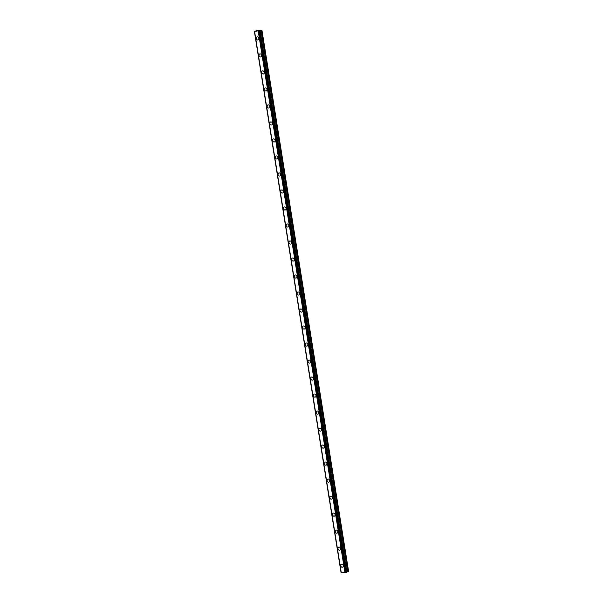 <?xml version="1.0" encoding="UTF-8"?>
<svg xmlns="http://www.w3.org/2000/svg" width="603" height="603" viewBox="0 0 603 603"><rect width="100%" height="100%" fill="white"/><g stroke="black" fill="none" stroke-linecap="round" stroke-linejoin="round"><path stroke-width="0.9" d="M342.504 567.174A1.59 1.244 71.3 0 1 341.486 564.152A1.59 1.244 71.3 0 1 342.504 567.174A1.59 1.244 71.3 0 1 341.479 564.159M339.783 550.162A1.59 1.244 71.3 0 1 338.758 547.147A1.59 1.244 71.3 0 1 339.783 550.162A1.59 1.244 71.3 0 1 338.758 547.147M337.062 533.158A1.59 1.244 71.3 0 1 336.037 530.143A1.59 1.244 71.3 0 1 337.054 533.158A1.59 1.244 71.3 0 1 336.037 530.143M334.333 516.145A1.59 1.244 71.3 0 1 333.308 513.13A1.59 1.244 71.3 0 1 334.333 516.145A1.59 1.244 71.3 0 1 333.308 513.13M331.612 499.141A1.59 1.244 71.3 0 1 330.587 496.126A1.59 1.244 71.3 0 1 331.612 499.141A1.59 1.244 71.3 0 1 330.587 496.126M328.884 482.136A1.59 1.244 71.3 0 1 327.859 479.114A1.59 1.244 71.3 0 1 328.884 482.136A1.59 1.244 71.3 0 1 327.859 479.114M326.163 465.124A1.59 1.244 71.3 0 1 325.138 462.109A1.59 1.244 71.3 0 1 326.163 465.124A1.59 1.244 71.3 0 1 325.138 462.109M323.434 448.119A1.59 1.244 71.3 0 1 322.417 445.097A1.59 1.244 71.3 0 1 323.434 448.119A1.59 1.244 71.3 0 1 322.409 445.097M320.713 431.107A1.59 1.244 71.3 0 1 319.688 428.092A1.59 1.244 71.3 0 1 320.713 431.107A1.59 1.244 71.3 0 1 319.688 428.092M317.992 414.103A1.59 1.244 71.3 0 1 316.967 411.08A1.59 1.244 71.3 0 1 317.985 414.103A1.59 1.244 71.3 0 1 316.967 411.08M315.263 397.091A1.59 1.244 71.3 0 1 314.238 394.076A1.59 1.244 71.3 0 1 315.263 397.091A1.59 1.244 71.3 0 1 314.238 394.076M312.542 380.086A1.59 1.244 71.3 0 1 311.517 377.063A1.59 1.244 71.3 0 1 312.542 380.086A1.59 1.244 71.3 0 1 311.517 377.063M309.814 363.074A1.59 1.244 71.3 0 1 308.789 360.059A1.59 1.244 71.3 0 1 309.814 363.074A1.59 1.244 71.3 0 1 308.796 360.059M307.093 346.069A1.59 1.244 71.3 0 1 306.068 343.054A1.59 1.244 71.3 0 1 307.093 346.069A1.59 1.244 71.3 0 1 306.068 343.047M304.364 329.057A1.59 1.244 71.3 0 1 303.347 326.042A1.59 1.244 71.3 0 1 304.364 329.057A1.59 1.244 71.3 0 1 303.339 326.042M301.643 312.053A1.59 1.244 71.3 0 1 300.618 309.038A1.59 1.244 71.3 0 1 301.643 312.053A1.59 1.244 71.3 0 1 300.618 309.038M298.922 295.04A1.59 1.244 71.3 0 1 297.897 292.025A1.59 1.244 71.3 0 1 298.915 295.048A1.59 1.244 71.3 0 1 297.897 292.025M296.194 278.036A1.59 1.244 71.3 0 1 295.169 275.021A1.59 1.244 71.3 0 1 296.194 278.036A1.59 1.244 71.3 0 1 295.169 275.021M293.473 261.031A1.59 1.244 71.3 0 1 292.447 258.009A1.59 1.244 71.3 0 1 293.473 261.031A1.59 1.244 71.3 0 1 292.447 258.009M290.744 244.019A1.59 1.244 71.3 0 1 289.719 241.004A1.59 1.244 71.3 0 1 290.744 244.019A1.59 1.244 71.3 0 1 289.726 241.004M288.023 227.014A1.59 1.244 71.3 0 1 286.998 223.992A1.59 1.244 71.3 0 1 288.023 227.014A1.59 1.244 71.3 0 1 286.998 223.992M285.294 210.002A1.59 1.244 71.3 0 1 284.277 206.987A1.59 1.244 71.3 0 1 285.294 210.002A1.59 1.244 71.3 0 1 284.269 206.987M282.573 192.998A1.59 1.244 71.3 0 1 281.548 189.975A1.59 1.244 71.3 0 1 282.573 192.998A1.59 1.244 71.3 0 1 281.548 189.975M279.852 175.986A1.59 1.244 71.3 0 1 278.827 172.971A1.59 1.244 71.3 0 1 279.845 175.986A1.59 1.244 71.3 0 1 278.827 172.971M277.124 158.981A1.59 1.244 71.3 0 1 276.099 155.958A1.59 1.244 71.3 0 1 277.124 158.981A1.59 1.244 71.3 0 1 276.099 155.966M274.403 141.969A1.59 1.244 71.3 0 1 273.378 138.954A1.59 1.244 71.3 0 1 274.403 141.969A1.59 1.244 71.3 0 1 273.378 138.954M271.674 124.964A1.59 1.244 71.3 0 1 270.649 121.949A1.59 1.244 71.3 0 1 271.674 124.964A1.59 1.244 71.3 0 1 270.657 121.949M268.953 107.952A1.59 1.244 71.3 0 1 267.928 104.937A1.59 1.244 71.3 0 1 268.953 107.952A1.59 1.244 71.3 0 1 267.928 104.937M266.224 90.947A1.59 1.244 71.3 0 1 265.207 87.932A1.59 1.244 71.3 0 1 266.224 90.947A1.59 1.244 71.3 0 1 265.199 87.932M263.503 73.943A1.59 1.244 71.3 0 1 262.478 70.92A1.59 1.244 71.3 0 1 263.503 73.943A1.59 1.244 71.3 0 1 262.478 70.92M260.782 56.931A1.59 1.244 71.3 0 1 259.757 53.916A1.59 1.244 71.3 0 1 260.775 56.931A1.59 1.244 71.3 0 1 259.757 53.916M258.054 39.926A1.59 1.244 71.3 0 1 257.029 36.904A1.59 1.244 71.3 0 1 258.054 39.926A1.59 1.244 71.3 0 1 257.029 36.904M258.242 30.859L257.798 30.896L258.242 30.859M258.77 30.685L258.363 30.708M258.853 30.67L257.79 30.896M257.609 30.866L257.112 30.904M257.496 30.813L257.963 30.73L257.496 30.813M257.963 30.73L257.534 30.753M258.107 30.708L257.157 30.919M256.177 30.843L261.928 30.203L260.104 30.632L346.831 572.059L348.647 571.629L261.928 30.203M256.177 30.851L254.353 31.281L341.215 572.805L346.552 572.315M260.104 30.632L254.496 31.386L341.215 572.805M259.863 30.896L346.559 572.337L259.863 30.896M341.125 572.714L254.398 31.288L341.2 572.714M254.587 31.424L341.306 572.85M258.227 31.228L344.946 572.654M254.541 31.424L341.268 572.842M258.318 31.22L345.044 572.639M258.664 31.152L345.391 572.579M258.747 31.137L345.474 572.564M259.456 31.017L346.175 572.435M259.644 30.979L346.363 572.405M259.916 30.678L346.642 572.104M261.039 30.467L347.758 571.893M261.416 30.376L348.135 571.802M254.353 31.281L341.072 572.707"/></g></svg>
